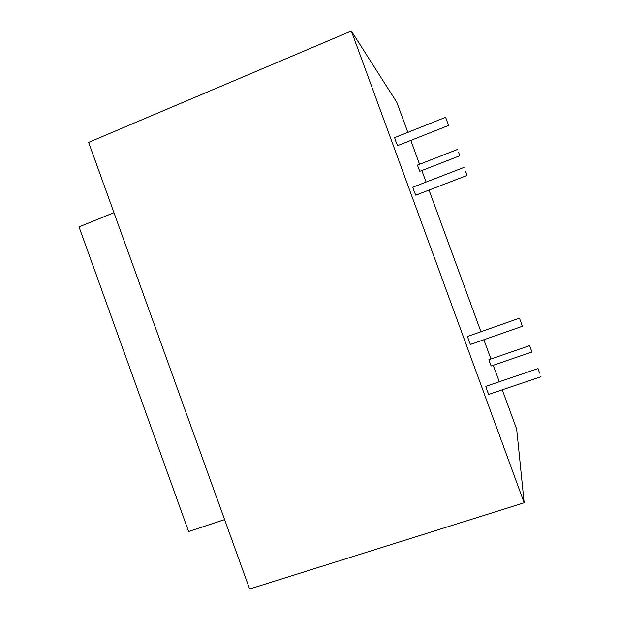 <?xml version="1.0" encoding="UTF-8"?>
<svg xmlns="http://www.w3.org/2000/svg" width="620" height="620" viewBox="0 0 620 620"><rect width="100%" height="100%" fill="white"/><g stroke="black" fill="none" stroke-linecap="round" stroke-linejoin="round"><path stroke-width="0.93" d="M519.444 318.176L467.534 336.428L468.844 340.775L470.433 344.441L522.412 326.26L519.444 318.176L522.412 326.26M448.609 125.434L397.653 145.623L395.684 141.081L394.638 137.625L445.633 117.327L448.609 125.434L445.633 117.327M531.945 351.982L491.172 366.002L490.002 363.204L488.901 359.716L529.62 345.65L531.945 351.982L529.62 345.65M539.648 373.155L537.974 368.598L539.648 373.155M540.966 376.735L488.731 394.413L487.219 390.933L485.832 386.338L537.974 368.598M465.364 171.027L467 175.475L465.364 171.027M467 175.475L415.788 195.168L413.92 190.859L412.819 187.201L464.039 167.416M458.536 152.218L459.839 155.76L458.536 152.218M459.839 155.76L419.833 171.322L418.392 167.865L417.508 165.083L457.521 149.451M524.156 502.774L351.354 31L88.621 142.375L249.612 589L524.156 502.774L516.685 429.203L502.254 389.833M407.851 132.37L396.862 102.385L351.354 31M410.804 140.415L419.554 164.285M421.848 170.539L426.079 182.078M429.017 190.084L480.942 331.716M483.887 339.737L490.947 359.003M493.257 365.288L499.294 381.757M224.603 519.614L188.612 531.518L79.035 226.889L113.972 212.699"/></g></svg>
